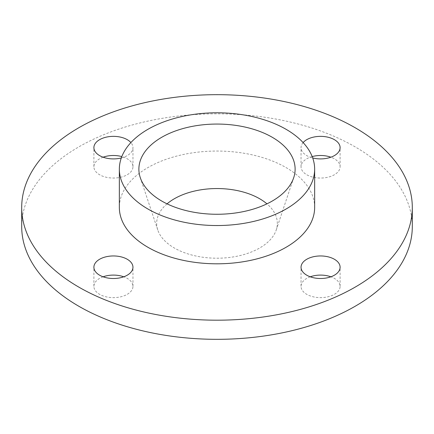 <?xml version="1.0" encoding="UTF-8"?>
<svg xmlns="http://www.w3.org/2000/svg" width="434" height="434" viewBox="0 0 434 434"><rect width="100%" height="100%" fill="white"/><g stroke="black" fill="none" stroke-linecap="round" stroke-linejoin="round"><path stroke-width="0.33" stroke-dasharray="2.17 1.63" d="M103.091 157.2A19.53 11.273 0 0 0 93.896 166.77A19.53 11.273 0 0 0 99.619 174.745A19.53 11.273 0 0 0 120.902 177.186A19.53 11.273 0 0 0 132.956 166.77A19.53 11.273 0 0 0 127.238 158.795A19.53 11.273 0 0 0 121.808 156.587M303.116 142.58A19.53 11.273 0 0 0 301.044 147.636A19.53 11.273 0 0 0 306.762 155.605A19.53 11.273 0 0 0 312.702 157.954M312.192 156.587A19.53 11.273 0 0 0 301.044 166.77A19.53 11.273 0 0 0 306.762 174.745A19.53 11.273 0 0 0 328.05 177.186A19.53 11.273 0 0 0 340.104 166.77A19.53 11.273 0 0 0 334.381 158.795A19.53 11.273 0 0 0 330.909 157.2M103.091 276.8A19.53 11.273 0 0 0 93.896 286.364A19.53 11.273 0 0 0 99.619 294.339A19.53 11.273 0 0 0 120.902 296.78A19.53 11.273 0 0 0 132.956 286.364A19.53 11.273 0 0 0 127.238 278.395A19.53 11.273 0 0 0 123.761 276.8M310.239 276.8A19.53 11.273 0 0 0 301.044 286.364A19.53 11.273 0 0 0 306.762 294.339A19.53 11.273 0 0 0 328.05 296.78A19.53 11.273 0 0 0 340.104 286.364A19.53 11.273 0 0 0 334.381 278.395A19.53 11.273 0 0 0 330.909 276.8M412.3 226.57A195.3 112.753 0 0 0 355.099 146.838A195.3 112.753 0 0 0 142.26 122.393A195.3 112.753 0 0 0 21.7 226.57M314.65 207.43A97.65 56.377 0 0 0 286.049 167.567A97.65 56.377 0 0 0 179.633 155.345A97.65 56.377 0 0 0 119.35 207.43M167.057 203.844A60.326 34.828 0 0 0 157.764 229.977A60.326 34.828 0 0 0 174.343 248.009A60.326 34.828 0 0 0 234.68 256.678A60.326 34.828 0 0 0 276.236 229.977A60.326 34.828 0 0 0 266.943 203.844M121.298 157.954A19.53 11.273 0 0 0 132.956 147.636A19.53 11.273 0 0 0 130.884 142.58M93.896 166.77L93.896 147.636M301.044 166.77L301.044 147.636M93.896 286.364L93.896 267.23M301.044 286.364L301.044 267.23M157.764 229.977L140.296 177.707M276.236 229.977L293.704 177.707M340.104 286.364L340.104 267.23M132.956 286.364L132.956 267.23M340.104 166.77L340.104 147.636M132.956 166.77L132.956 147.636"/><path stroke-width="0.65" d="M130.884 142.58A19.53 11.273 0 0 0 127.238 139.661A19.53 11.273 0 0 0 105.95 137.22A19.53 11.273 0 0 0 93.896 147.636A19.53 11.273 0 0 0 99.619 155.605A19.53 11.273 0 0 0 121.298 157.954M121.808 156.587A19.53 11.273 0 0 0 103.091 157.2M312.702 157.954A19.53 11.273 0 0 0 340.104 147.636A19.53 11.273 0 0 0 334.381 139.661A19.53 11.273 0 0 0 303.116 142.58M330.909 157.2A19.53 11.273 0 0 0 312.192 156.587M127.238 259.255A19.53 11.273 0 0 0 105.95 256.814A19.53 11.273 0 0 0 93.896 267.23A19.53 11.273 0 0 0 99.619 275.205A19.53 11.273 0 0 0 120.902 277.646A19.53 11.273 0 0 0 132.956 267.23A19.53 11.273 0 0 0 127.238 259.255M123.761 276.8A19.53 11.273 0 0 0 103.091 276.8M334.381 259.255A19.53 11.273 0 0 0 313.098 256.814A19.53 11.273 0 0 0 301.044 267.23A19.53 11.273 0 0 0 306.762 275.205A19.53 11.273 0 0 0 328.05 277.646A19.53 11.273 0 0 0 340.104 267.23A19.53 11.273 0 0 0 334.381 259.255M330.909 276.8A19.53 11.273 0 0 0 310.239 276.8M78.901 287.162A195.3 112.753 0 0 0 291.74 311.607A195.3 112.753 0 0 0 412.3 207.43A195.3 112.753 0 0 0 355.099 127.704A195.3 112.753 0 0 0 142.26 103.259A195.3 112.753 0 0 0 21.7 207.43A195.3 112.753 0 0 0 78.901 287.162M21.7 207.43L21.7 226.57A195.3 112.753 0 0 0 78.901 306.296A195.3 112.753 0 0 0 291.74 330.741A195.3 112.753 0 0 0 412.3 226.57L412.3 207.43M119.35 169.162L119.35 207.43A97.65 56.377 0 0 0 147.951 247.299A97.65 56.377 0 0 0 254.367 259.521A97.65 56.377 0 0 0 314.65 207.43L314.65 169.162A97.65 56.377 0 0 0 286.049 129.294A97.65 56.377 0 0 0 179.633 117.077A97.65 56.377 0 0 0 119.35 169.162A97.65 56.377 0 0 0 147.951 209.025A97.65 56.377 0 0 0 254.367 221.248A97.65 56.377 0 0 0 314.65 169.162M272.237 137.269A78.12 45.103 0 0 0 180.37 129.327A78.12 45.103 0 0 0 140.296 177.707A78.12 45.103 0 0 0 161.763 201.056A78.12 45.103 0 0 0 239.893 212.286A78.12 45.103 0 0 0 293.704 177.707A78.12 45.103 0 0 0 272.237 137.269M266.943 203.844A60.326 34.828 0 0 0 259.657 198.75A60.326 34.828 0 0 0 167.057 203.844"/></g></svg>

